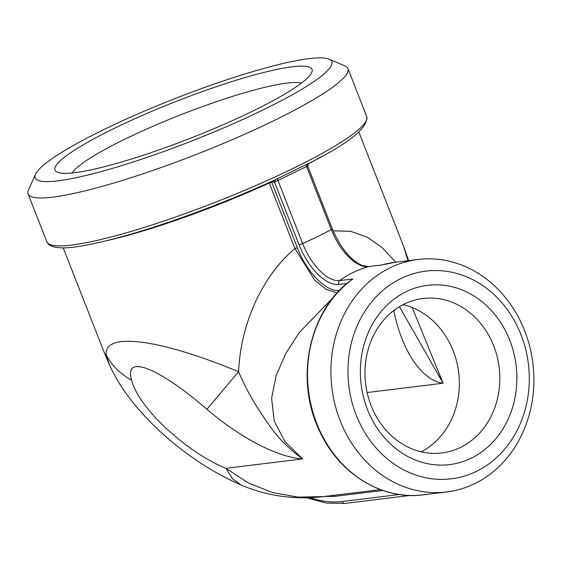 <?xml version="1.0" encoding="UTF-8"?>
<svg xmlns="http://www.w3.org/2000/svg" width="562" height="562" viewBox="0 0 562 562"><rect width="100%" height="100%" fill="white"/><g stroke="black" fill="none" stroke-linecap="round" stroke-linejoin="round"><path stroke-width="0.84" d="M35.575 174.171L28.486 189.949A171.761 24.58 -21.4 0 0 28.1 193.918A171.761 24.58 -21.4 0 0 273.694 120.739A171.761 24.58 -21.4 0 0 347.934 68.578A171.761 24.58 -21.4 0 0 344.956 65.93L329.037 59.165A159.271 22.796 158.6 0 1 262.953 109.99A159.271 22.796 158.6 0 1 106.162 170.202A159.271 22.796 158.6 0 1 35.575 174.171A159.271 22.796 158.6 0 1 175.189 98.512A159.271 22.796 158.6 0 1 329.037 59.165M421.177 451.806A77.816 67.271 83 0 0 453.204 350.843A77.816 67.271 83 0 0 403.123 304.611M371.096 405.574A77.816 67.271 -97 0 1 422.926 298.492A77.816 67.271 -97 0 1 493.71 345.876A77.816 67.271 -97 0 1 441.88 452.958A77.816 67.271 -97 0 1 371.096 405.574M72.069 172.977A125.523 17.963 158.6 0 1 125.403 138.933A125.523 17.963 158.6 0 1 301.45 83.085M367.485 409.6A90.306 78.069 83 0 0 502.449 429.705A90.306 78.069 83 0 0 445.968 285.573A90.306 78.069 83 0 0 367.485 409.6M521.058 334.826A104.616 90.447 -97 0 1 430.134 478.508A104.616 90.447 -97 0 1 364.703 311.538A104.616 90.447 -97 0 1 521.058 334.826M252.352 111.29A138.02 19.754 -21.4 0 0 311.699 72.568A138.02 19.754 -21.4 0 0 176.299 101.35A138.02 19.754 -21.4 0 0 57.401 172.225A138.02 19.754 -21.4 0 0 252.352 111.29M524.669 330.8A117.107 101.244 83 0 0 418.142 259.489A117.107 101.244 83 0 0 331.91 388.054A117.107 101.244 83 0 0 446.664 491.961A117.107 101.244 83 0 0 459.857 489.305A117.107 101.244 83 0 0 524.669 330.8M412.15 307.477L443.081 383.228C421.584 380.355 402.055 350.836 393.8 310.955L395.831 309.023M347.042 283.424L338.724 284.442A46.147 22.227 64 0 1 299.047 244.744L274.425 181.912L271.699 182.25L297.354 247.716C306.466 272.05 326.641 292.697 339.659 290.371M350.07 280.979L351.657 279.771C308.945 309.908 294.27 379.575 319.588 431.075C338.921 473.78 382.223 500.503 423.298 494.827A117.107 101.244 -97 0 1 314.158 416.245A117.107 101.244 -97 0 1 352.929 278.963L339.694 280.586A117.107 101.244 -97 0 1 368.342 266.634A3.126 2.698 -97 0 1 368.693 266.564L362.061 265.461C350.428 260.073 340.502 247.863 332.297 228.832L307.674 166.001L275.478 181.674A2.079 1.096 73.7 0 0 273.961 180.318L274.593 180.065M299.047 244.744A3.126 0.45 -21.4 0 0 302.665 243.543A117.107 16.762 -21.4 0 0 331.313 229.598A43.056 20.745 64 0 0 368.342 266.634L381.584 265.011A117.107 101.244 -97 0 1 394.77 262.356L381.584 265.011L368.693 266.564M347.934 68.578L366.733 116.538A171.761 24.58 158.6 0 1 292.493 168.698A171.761 24.58 158.6 0 1 46.899 241.885L48.943 244.688C54.395 248.58 65.712 248.924 82.895 245.735C113.222 240.332 152.372 228.713 200.346 210.883C226.268 201.154 251.01 190.883 274.579 180.072L308.861 163.317M308.278 163.668A2.079 2.058 -23.5 0 0 307.674 166.001L308.559 163.535C348.897 143.352 368.293 127.686 366.733 116.538M395.845 262.222L382.146 247.589L367.084 237.129L350.639 231.347L333.097 230.806M403.404 245.861L407.984 260.733M382.87 490.478L334.615 496.401L324.899 496.415M380.425 489.6L323.705 496.562L298.106 497.131L272.661 492.579L248.242 482.891L225.903 468.322L232.492 478.747L241.505 485.203C253.996 490.514 266.978 494.146 280.459 496.106C295.057 498.178 309.507 498.325 323.817 496.541M337.13 292.964L326.241 289.465L314.523 279.918L294.924 248.53C263.676 274.67 240.817 321.45 238.59 371.707L206.949 409.255C158.013 367.098 123.605 353.8 131.634 380.151C139.102 409.824 189.408 453.731 225.903 468.322L302.721 458.901L285.082 441.88L274.214 421.057L271.608 398.261L276.216 375.367L285.918 353.329L299.328 332.507L333.673 296.968M206.949 409.255C239.489 437.327 277.951 457.616 302.721 458.901C277.01 440.615 266.929 421.514 258.815 409.853C250.659 397.088 243.915 384.373 238.59 371.707C159.102 338.788 103.942 331.678 106.169 354.727L109.344 364.71C115.435 377.952 123.317 390.541 132.976 402.469C144.652 416.927 157.992 430.337 172.991 442.694C194.951 460.742 217.789 474.904 241.498 485.203M131.634 380.151C120.113 373.842 111.627 365.37 106.169 354.727A158.751 22.719 158.6 0 1 104.307 352.718L109.351 364.731M399.442 306.669L443.081 383.228L367.119 392.55M393.8 310.955L393.716 310.575M332.297 228.832A3.126 0.45 -21.4 0 1 331.313 229.598L306.522 166.331A2.079 1.279 63.7 0 1 306.613 164.427M338.724 284.442A3.126 2.698 -97 0 1 339.694 280.586A43.056 20.745 64 0 1 302.665 243.543L277.867 180.283A2.079 0.703 64.3 0 1 277.6 178.547M275.478 181.674A3.126 0.45 158.6 0 1 274.425 181.912A2.079 1.798 83 0 0 273.195 180.711M321.977 156.341A158.751 22.719 158.6 0 1 307.892 164.132M409.979 495.452L345.005 503.419A3.126 2.698 -97 0 1 342.167 501.522A219.306 105.649 64 0 1 309.774 497.665M399.329 494.504L342.167 501.522M297.354 247.716L294.924 248.53L269.261 183.057A158.751 22.719 158.6 0 1 106.78 240.677M269.1 182.573A2.079 0.738 -114.5 0 0 269.261 183.057L271.699 182.25A2.079 1.798 83 0 0 271.284 181.575M333.716 495.333L334.615 496.401M46.899 241.885L28.1 193.918M418.142 259.489L394.77 262.356M446.664 491.961L423.298 494.827M358.809 131.986L403.432 245.854M345.005 503.419L326.417 503.074L306.508 497.756M63.204 247.835L104.307 352.718M408.658 260.649L403.361 245.756"/></g></svg>
